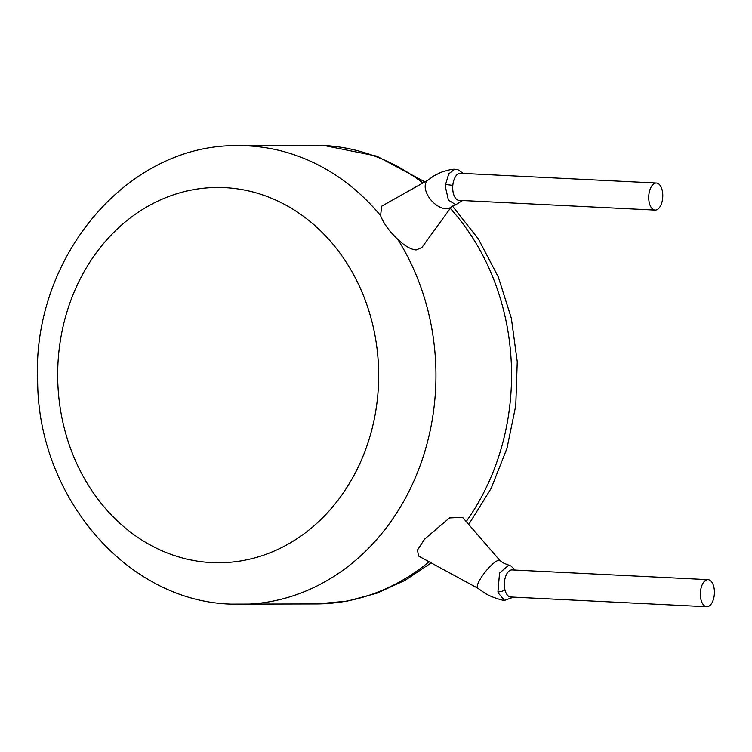 <?xml version="1.0" encoding="UTF-8"?>
<svg xmlns="http://www.w3.org/2000/svg" width="752" height="752" viewBox="0 0 752 752"><rect width="100%" height="100%" fill="white"/><g stroke="black" fill="none" stroke-linecap="round" stroke-linejoin="round"><path stroke-width="1.13" d="M500.052 560.672A17.719 4.286 128.8 0 0 499.92 560.541A17.719 4.286 128.8 0 0 493.782 563.088A17.719 4.286 128.8 0 0 478.056 583.439A17.719 4.286 128.8 0 0 477.699 588.158L484.382 592.83C489.74 596.674 502.797 600.679 504.564 600.425L498.285 593.037L497.946 591.815L499.535 573.08L508.794 565.175L510.834 565.946L515.299 570.091M512.253 569.941A13.555 7.012 92.8 0 0 512.046 569.922A13.555 7.012 92.8 0 0 511.849 569.922A13.555 7.012 92.8 0 0 504.977 589.925A13.555 7.012 92.8 0 0 510.702 596.994A13.555 7.012 92.8 0 0 510.899 597.003M454.744 169.266C452.685 169.003 448.107 170.018 441.029 172.302L433.688 175.949L427.484 180.565A17.719 10.331 -131.7 0 0 427.456 194.74A17.719 10.331 -131.7 0 0 447.637 208.586A17.719 10.331 -131.7 0 0 451.068 207.026L455.825 204.741L448.427 200.126L445.438 187.051L445.56 184.578L448.747 173.806L454.744 169.266L457.827 169.595L463.27 173.421M459.275 200.352A13.555 7.012 -87.2 0 1 459.068 200.352A13.555 7.012 -87.2 0 1 452.807 185.443A13.555 7.012 -87.2 0 1 460.215 173.28A13.555 7.012 -87.2 0 1 460.421 173.28A13.555 7.012 -87.2 0 1 460.619 173.298M706.918 606.742A13.555 7.012 92.8 0 0 714.4 593.356A13.555 7.012 92.8 0 0 708.064 579.67A13.555 7.012 92.8 0 0 707.858 579.67A13.555 7.012 92.8 0 0 700.375 593.046A13.555 7.012 92.8 0 0 706.711 606.742A13.555 7.012 92.8 0 0 706.918 606.742M499.995 560.597L462.565 517.357L449.48 517.94L424.607 539.118L417.529 549.956L418.46 556.001L477.774 588.214M656.233 183.018A13.555 7.012 -87.2 0 1 656.43 183.027A13.555 7.012 -87.2 0 1 662.766 196.714A13.555 7.012 -87.2 0 1 655.283 210.099A13.555 7.012 -87.2 0 1 655.086 210.099A13.555 7.012 -87.2 0 1 648.741 196.404A13.555 7.012 -87.2 0 1 656.233 183.018M421.844 247.511L416.166 249.955C410.846 249.476 404.708 245.932 397.733 239.315A229.341 196.169 89.7 0 1 415.132 478.159A229.341 196.169 89.7 0 1 241.016 604.345A229.341 196.169 89.7 0 1 237.049 604.317M422.897 182.98A229.341 196.169 -90.3 0 0 323.379 145.456A229.341 196.169 -90.3 0 0 314.139 145.258L238.534 145.662A229.341 196.169 89.7 0 1 247.775 145.869A229.341 196.169 89.7 0 1 380.615 215.636L381.621 206.208L428.01 180.104M380.615 215.636C383.464 223.269 389.169 231.165 397.733 239.315M497.946 591.815A6.251 2.801 -15.9 0 0 504.977 589.925M445.56 184.578A6.251 0.536 6.7 0 1 452.807 185.443M224.716 187.643A187.643 160.505 -90.3 0 0 57.801 367.145A187.643 160.505 -90.3 0 0 211.622 562.599A187.643 160.505 -90.3 0 0 378.547 383.097A187.643 160.505 -90.3 0 0 224.716 187.643M431.178 562.9L405.074 580.356L376.837 593.225L347.114 601.158L316.62 603.941A229.341 196.169 -90.3 0 0 429.044 561.744M466.202 521.55A229.341 196.169 -90.3 0 0 450.279 208.351M512.046 569.922L708.064 579.67M460.421 173.28L656.43 183.027M451.538 206.603L421.863 247.53M318.82 145.296L323.99 145.474L376.714 156.115L424.889 181.862M238.534 145.662C126.665 143.416 31.659 258.5 37.647 381.01C37.995 496.226 126.261 601.252 231.155 604.129L316.62 603.941M452.45 206.057L478.413 239.023L498.266 276.905L511.351 318.293L517.244 361.703L515.769 405.582L506.97 448.342L491.122 488.462L468.731 524.473M459.068 200.352L655.086 210.099M499.92 560.541C504.601 563.709 501.34 562.167 508.794 565.175M510.702 596.994L706.711 606.742M455.768 204.732L462.527 200.521M504.536 600.416L513.494 597.135"/></g></svg>
